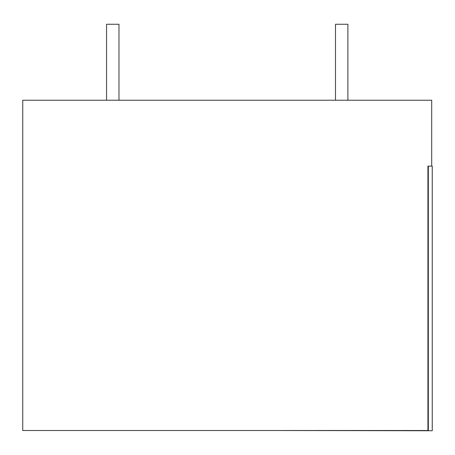 <?xml version="1.0" encoding="UTF-8"?>
<svg xmlns="http://www.w3.org/2000/svg" width="455" height="455" viewBox="0 0 455 455"><rect width="100%" height="100%" fill="white"/><g stroke="black" fill="none" stroke-linecap="round" stroke-linejoin="round"><path stroke-width="0.68" d="M347.893 100.237L347.893 24.263L335.489 24.263L335.489 100.237M118.971 100.237L118.971 24.263L106.567 24.263L106.567 100.237M428.331 430.51L22.75 430.51L22.75 100.237L431.71 100.237L431.71 166.132M427.933 430.356L427.933 166.132L428.331 166.132L428.331 430.737L268.285 430.51M428.326 166.132L432.25 166.132L432.25 430.737L428.326 430.737"/></g></svg>
